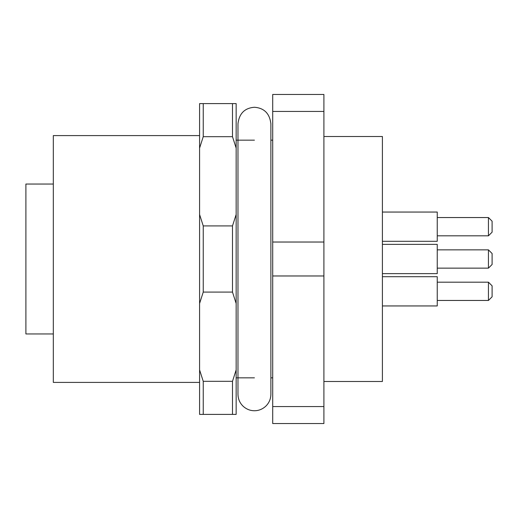 <?xml version="1.0" encoding="UTF-8"?>
<svg xmlns="http://www.w3.org/2000/svg" width="518" height="518" viewBox="0 0 518 518"><rect width="100%" height="100%" fill="white"/><g stroke="black" fill="none" stroke-linecap="round" stroke-linejoin="round"><path stroke-width="0.78" d="M323.905 111.428L323.905 94.457L272.714 94.457L272.714 111.428L323.905 111.428L323.905 423.543L272.714 423.543L272.714 406.572L323.905 406.572M272.714 111.428L272.714 242.029L323.905 242.029M272.714 242.029L272.714 275.971L323.905 275.971M272.714 275.971L272.714 406.572M199.585 135.593L53.322 135.593L53.322 382.407L199.585 382.407M53.322 184.045L25.9 184.045L25.9 333.955L53.322 333.955M272.714 140.164L270.882 140.164M254.429 140.164L236.15 140.164M272.714 377.836L270.882 377.836M254.429 377.836L236.15 377.836M323.905 381.494L382.407 381.494L382.407 136.506L323.905 136.506M437.25 305.944L382.407 305.944L437.25 305.944L437.25 276.696L382.407 276.696L437.25 276.696M382.407 273.627L437.25 273.627L437.25 244.373L382.407 244.373M382.407 241.304L437.25 241.304L437.25 212.056L382.407 212.056L437.25 212.056M488.442 300.459L488.442 282.18L437.25 282.18L488.442 282.18L492.1 285.832L492.1 296.801L488.442 300.459L437.25 300.459M488.442 249.857L492.1 253.516L492.1 264.484L488.442 268.143L488.442 249.857L437.25 249.857M488.442 268.143L437.25 268.143M492.1 221.199L492.1 232.168L488.442 235.819L488.442 217.541L437.25 217.541L488.442 217.541L492.1 221.199L488.442 217.541M492.1 232.168L488.442 235.819L437.25 235.819M199.585 369.91L199.585 414.4L236.15 414.4L236.15 369.91L232.491 381.319L203.237 381.319L199.585 369.91L199.585 103.6L236.15 103.6L236.15 214.51L232.491 225.919L203.237 225.919L199.585 214.51M203.237 414.4L203.237 381.319M236.15 369.91L236.15 214.51M199.585 303.49L203.237 292.081L232.491 292.081L236.15 303.49M203.237 292.081L203.237 225.919M199.585 148.09L203.237 136.681L232.491 136.681L236.15 148.09M203.237 136.681L203.237 103.6M232.491 414.4L232.491 381.319M232.491 292.081L232.491 225.919M232.491 136.681L232.491 103.6M237.976 259L237.976 123.711C239.206 113.494 244.69 108.009 254.429 107.258C264.167 108.009 269.651 113.494 270.882 123.711L270.882 394.289C270.778 399.216 268.933 403.321 265.339 406.604C262.063 409.369 258.43 410.748 254.429 410.742C250.434 410.748 246.795 409.369 243.518 406.604C239.925 403.321 238.079 399.216 237.976 394.289L237.976 259"/></g></svg>
